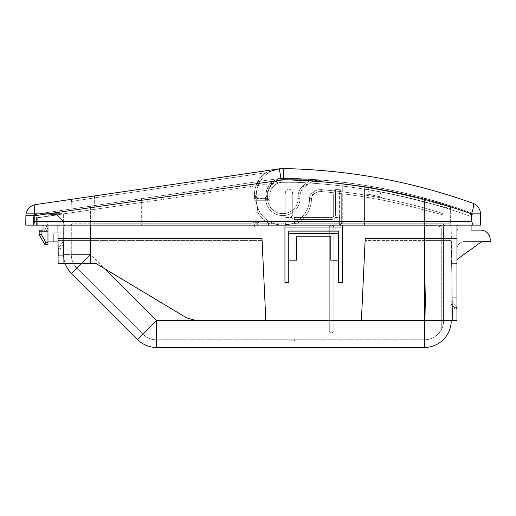 <?xml version="1.0" encoding="UTF-8"?>
<svg xmlns="http://www.w3.org/2000/svg" width="516" height="516" viewBox="0 0 516 516"><rect width="100%" height="100%" fill="white"/><g stroke="black" fill="none" stroke-linecap="round" stroke-linejoin="round"><path stroke-width="0.39" stroke-dasharray="2.58 1.94" d="M342.282 227.04L424.455 227.04L424.455 320.681L424.455 238.502L456.944 238.218L456.944 207.871L456.944 225.124L456.944 207.871L424.455 198.092L424.455 238.502L365.212 238.502L361.393 320.681L425.861 320.681L361.393 320.681L365.212 238.502L361.393 320.681L365.212 240.417L361.393 320.681L424.455 320.681L333.871 320.681L333.871 329.763L333.871 227.04A1.909 1.909 0 0 0 331.962 225.124L65.558 225.124A1.909 1.909 0 0 0 63.649 227.04L63.649 234.683A1.909 1.909 0 0 0 61.733 232.774A1.909 1.909 0 0 1 63.649 234.683A1.909 1.909 0 0 0 61.733 232.774L55.618 232.774L61.733 232.774A1.909 1.909 0 0 1 63.649 234.683L63.649 241.933L53.709 241.933L53.709 234.683A1.909 1.909 0 0 1 55.618 232.774A1.909 1.909 0 0 0 53.709 234.683A1.909 1.909 0 0 1 55.618 232.774A1.909 1.909 0 0 0 53.709 234.683L53.709 241.933L63.649 241.933L57.96 241.933M452.616 320.681L425.861 320.681L424.455 240.417L451.216 240.417L452.616 320.681L425.861 320.681L424.455 240.417L365.212 240.417L451.216 240.417L451.216 225.124L424.455 225.363L424.017 199.95L424.513 198.105L449.571 205.465A1.909 1.909 0 0 1 450.9 207.258L451.216 225.124L424.455 225.363L424.017 199.95L424.513 198.105L449.571 205.465A1.909 1.909 0 0 1 450.9 207.258L424.017 199.95L450.9 207.258L452.616 320.681L451.616 263.347L456.944 263.347L451.616 263.347L452.48 313.038L451.616 263.347L452.48 313.038L456.944 313.038L456.944 263.347L456.944 320.681L452.616 320.681L452.48 313.038L456.944 313.038L452.48 313.038L452.616 320.681L456.944 320.681L456.944 313.038L456.944 320.681L452.616 320.681L452.48 313.038L456.944 313.038L456.944 320.681L424.455 320.681L451.216 320.681L451.216 227.04A1.909 1.909 0 0 0 449.301 225.124L424.455 225.124L424.455 320.681L443.567 320.681A19.111 19.111 0 0 1 441.277 329.763C438.6 333.839 438.6 333.839 441.277 329.763C438.6 333.839 438.6 333.839 441.277 329.763C438.6 333.839 438.6 333.839 441.277 329.763C438.6 333.839 438.6 333.839 441.277 329.763A19.111 19.111 0 0 0 443.567 320.681A19.111 19.111 0 0 1 441.277 329.763A19.111 19.111 0 0 0 443.567 320.681L443.567 227.04L424.455 227.04L424.455 320.681L451.216 320.681L451.216 227.04A1.909 1.909 0 0 0 449.301 225.124L424.455 225.124L424.455 320.681L333.871 320.681L333.871 329.763C334.826 333.826 328.337 333.846 329.285 329.763L329.285 227.04L331.195 225.124L331.962 225.124L333.871 227.04A1.909 1.909 0 0 0 331.962 225.124L445.482 225.124L440.896 225.124L445.482 225.124L443.567 227.04L445.482 225.124L440.896 225.124L445.482 225.124L443.567 227.04A1.909 1.909 0 0 1 445.482 225.124L90.403 225.124L331.962 225.124L333.871 227.04L329.285 227.04A1.909 1.909 0 0 1 331.195 225.124L65.558 225.124A1.909 1.909 0 0 0 63.649 227.04L63.649 254.562A26.755 26.755 0 0 0 65.132 263.347M456.563 309.213L451.216 309.213L451.216 301.57L456.563 306.923L456.563 309.213L456.563 306.923L451.216 301.57L451.216 304.272L451.216 301.57L451.216 304.272L454.654 307.717L456.563 306.923L456.563 309.213L451.216 309.213L451.216 304.272L454.654 307.717L456.563 306.923L451.216 301.57L456.563 306.923L454.654 307.717L456.563 306.923L456.563 309.213L454.654 309.213L456.563 309.213M58.295 249.97L60.204 249.97L58.295 249.97L58.295 248.441L63.649 240.798L58.295 248.441L58.295 249.97L60.204 249.97L58.295 249.97L58.295 248.441L60.204 249.041L58.295 248.441L60.204 249.041L58.295 248.441L58.295 249.97M63.649 249.97L60.204 249.97L60.204 249.041L60.204 249.97L60.204 249.041L63.649 244.132L63.649 249.97L60.204 249.97L63.649 249.97L60.204 249.97L60.204 249.041L63.649 244.132L63.649 249.97L63.649 240.798L63.649 244.132L63.649 240.798L58.295 248.441L63.649 240.798L63.649 249.97M45.795 242.327L41.087 234.167L41.087 230.097L39.177 230.097L39.177 231.626L47.969 231.626L47.969 223.983L44.144 230.607L44.144 231.626L46.059 231.626L44.144 231.626L44.144 230.607L46.059 231.116L47.969 227.808L47.969 223.983L44.144 230.607L46.059 231.116L47.969 227.808L47.969 231.626L46.059 231.626L47.969 231.626L47.969 222.835L43.002 222.835L43.002 225.124L43.002 215.572A1.909 1.909 0 0 0 41.087 213.663L49.878 213.663A1.909 1.909 0 0 0 47.969 215.572L47.969 242.327L45.795 242.327L44.692 244.236L47.969 244.236L47.969 242.327M41.087 230.097L43.002 230.097L43.002 215.572A1.909 1.909 0 0 0 41.087 213.663L49.878 213.663A1.909 1.909 0 0 0 47.969 215.572L47.969 225.124L47.969 216.339L49.878 214.43L56.379 214.43L63.255 221.312L63.255 225.131L65.416 225.131A1.909 1.909 0 0 0 63.649 227.04L63.649 241.933L47.969 241.933L47.969 216.339L49.878 214.43L56.379 214.43L63.255 221.312L63.255 225.131L65.416 225.131A1.909 1.909 0 0 0 63.649 227.04L63.649 254.562A26.755 26.755 0 0 0 71.485 273.48L137.604 339.599L156.522 320.681L143.009 334.194L76.89 268.075L143.009 334.194A19.111 19.111 0 0 0 156.522 339.792L424.455 339.792L156.522 339.792A19.111 19.111 0 0 1 143.009 334.194L156.522 320.681L90.403 254.562L76.89 268.075A19.111 19.111 0 0 1 71.292 254.562L71.292 227.04L71.292 254.562A19.111 19.111 0 0 0 76.89 268.075A19.111 19.111 0 0 1 71.292 254.562L90.403 254.562L81.612 263.347M263.921 339.792L294.494 339.792L294.494 340.941L294.494 339.792L263.921 339.792L263.921 340.941L294.494 340.941L263.921 340.941L263.921 339.792M58.198 255.704L57.902 238.502L58.198 255.704L63.365 255.704L63.229 263.347L58.334 263.347L58.198 255.704L63.365 255.704L63.229 263.347L63.636 240.417L63.468 249.97L58.102 249.97L63.468 249.97L63.636 240.417L57.934 240.417L58.102 249.97L57.934 240.417L58.102 249.97L57.934 240.417L90.384 240.417L89.984 263.347L95.744 263.347L186.766 317.959L95.744 263.347L186.766 317.959L196.596 320.681L186.766 317.959L196.596 320.681L265.837 320.681L262.012 238.502L265.837 320.681L262.012 240.417L265.837 320.681L424.455 320.681L424.455 339.792A19.111 19.111 0 0 0 443.567 320.681A19.111 19.111 0 0 1 424.455 339.792A19.111 19.111 0 0 0 443.567 320.681L443.567 227.04L443.567 320.681A19.111 19.111 0 0 1 424.455 339.792L424.455 320.681L443.567 320.681L443.567 227.04L445.482 225.124A1.909 1.909 0 0 0 443.567 227.04L438.981 227.04L441.277 227.04L441.277 225.124L441.277 227.04L443.567 227.04L329.285 227.04L331.195 225.124A1.909 1.909 0 0 0 329.285 227.04L71.292 227.04A1.909 1.909 0 0 0 69.383 225.124L70.144 225.124A1.909 1.909 0 0 0 72.053 223.215L71.711 201.459L72.053 223.215A1.909 1.909 0 0 1 70.144 225.124L94.989 225.124L94.989 223.215L252.072 223.215A1.909 1.909 0 0 0 253.988 221.306L255.897 221.306A3.825 3.825 0 0 1 252.072 225.124A3.825 3.825 0 0 0 255.897 221.306A3.825 3.825 0 0 1 252.072 225.124A3.825 3.825 0 0 0 255.897 221.306L255.897 200.285L255.897 221.306L255.897 200.285L255.897 221.306L253.988 221.306L253.988 200.285L255.897 200.285A1.909 1.909 0 0 1 257.806 198.37L256.259 199.163A1.909 1.909 0 0 0 255.897 200.285A1.909 1.909 0 0 1 257.806 198.37L256.259 199.163A1.909 1.909 0 0 0 255.897 200.285A1.909 1.909 0 0 1 257.806 198.37L263.928 198.37L263.928 200.285L257.806 200.285L257.806 221.306L255.897 221.306A3.825 3.825 0 0 1 252.072 225.124L94.989 225.124L94.989 223.215L252.072 223.215A1.909 1.909 0 0 0 253.988 221.306L253.988 200.285A3.825 3.825 0 0 1 254.71 198.041L256.259 199.163A1.909 1.909 0 0 0 255.897 200.285A1.909 1.909 0 0 1 257.806 198.37L263.928 198.37L263.928 200.285L257.806 200.285L257.806 221.306A5.734 5.734 0 0 1 252.072 227.04L284.948 227.04M104.361 268.52L156.522 320.681L156.522 347.436L424.455 347.436L424.455 320.681L156.522 320.681L329.285 320.681L329.285 227.04L90.403 227.04L90.403 225.124L252.072 225.124L252.072 223.215L252.072 227.04L71.292 227.04A1.909 1.909 0 0 0 69.383 225.124L90.403 225.124L90.403 227.04L451.216 227.04L333.871 227.04L333.871 329.763C334.826 333.826 328.337 333.846 329.285 329.763L329.285 227.04A1.909 1.909 0 0 1 331.195 225.124A1.909 1.909 0 0 0 329.285 227.04L329.285 329.763L329.285 320.681L156.522 320.681L156.522 339.792L156.522 320.681L90.403 254.562L76.89 268.075M451.216 309.213L451.216 304.272L451.216 309.213L454.654 309.213L451.216 309.213M53.709 241.933L53.709 234.683L53.709 241.933M63.649 241.933L63.649 234.683L63.649 241.933M55.618 232.774L61.733 232.774L55.618 232.774M65.558 225.124A1.909 1.909 0 0 0 63.649 227.04L90.403 227.04L90.403 254.562L90.403 227.04L90.403 254.562L71.485 273.48M156.522 347.436A26.755 26.755 0 0 1 137.604 339.599M451.216 320.681A26.755 26.755 0 0 1 424.455 347.436M283.349 178.117A582.887 582.887 0 0 1 284.948 178.149L284.948 180.058A580.977 580.977 0 0 0 283.31 180.026L283.349 178.117A582.887 582.887 0 0 1 284.948 178.149L284.948 180.058A580.977 580.977 0 0 0 283.31 180.026L283.349 178.117A17.202 17.202 0 0 0 265.837 195.312A17.202 17.202 0 0 1 283.349 178.117A17.202 17.202 0 0 0 265.837 195.312A17.202 17.202 0 0 1 283.349 178.117M272.706 170.635L279.15 168.842C274.622 169.474 270.39 171.299 266.462 174.311A26.755 26.755 0 0 0 256.278 195.312L254.369 195.312A28.664 28.664 0 0 1 265.276 172.808L279.15 168.842C274.622 169.474 270.39 171.299 266.462 174.311A26.755 26.755 0 0 0 256.278 195.312L254.369 195.312L254.369 196.461A3.825 3.825 0 0 0 254.71 198.041L256.259 199.163A1.909 1.909 0 0 0 255.897 200.285L253.988 200.285A3.825 3.825 0 0 1 254.71 198.041A3.825 3.825 0 0 1 254.369 196.461L256.091 196.461L258 198.37L257.806 200.285L255.897 200.285L257.806 200.285L257.806 198.37L266.52 198.37L266.011 198.37L266.011 195.312A16.815 16.815 0 0 1 282.826 178.497L296.12 178.497A582.887 582.887 0 0 1 424.881 198.267L447.965 205.026A3.825 3.825 0 0 1 450.642 208.67L423.888 201.956L424.881 198.267L447.965 205.026A3.825 3.825 0 0 1 450.642 208.67L450.642 223.215A1.909 1.909 0 0 1 448.727 225.124L259.916 225.124L268.526 225.124L268.526 223.215L259.916 223.215L259.916 225.124L423.888 225.124L339.393 225.124L341.308 223.215L341.308 195.242L341.308 223.215L341.308 195.242L341.308 223.215L450.642 223.215A1.909 1.909 0 0 1 448.727 225.124L423.888 225.124L423.888 223.215L297.126 223.215L283.361 225.124L423.888 225.124L423.888 223.215L423.888 225.124L423.888 223.215L297.126 223.215L282.246 225.124L268.526 223.215L259.916 223.215A1.909 1.909 0 0 1 258.006 221.306L256.097 221.306A3.825 3.825 0 0 0 259.916 225.124A3.825 3.825 0 0 1 256.097 221.306A3.825 3.825 0 0 0 259.916 225.124A3.825 3.825 0 0 1 256.097 221.306L256.097 200.285L256.097 221.306L256.097 200.285L256.097 221.306L258.006 221.306L258.006 212.715L256.117 199.989A26.755 26.755 0 0 0 283.632 225.111A26.755 26.755 0 0 0 309.581 198.37A26.755 26.755 0 0 1 283.632 225.111A26.755 26.755 0 0 1 256.117 199.989L256.097 200.285A1.909 1.909 0 0 1 258.006 198.37L266.52 198.37L269.829 200.285L258.006 200.285L258.006 198.37L256.278 196.461A1.909 1.909 0 0 0 258.194 198.37L258.194 198.37A1.909 1.909 0 0 1 256.278 196.461A1.909 1.909 0 0 0 258.194 198.37A1.909 1.909 0 0 1 256.278 196.461L256.278 195.312L256.278 196.461L254.71 198.041L256.091 196.461L254.369 196.461L254.369 195.312A28.664 28.664 0 0 1 265.276 172.808L279.15 168.842A11.468 0.348 -98.3 0 1 281.136 179.987L283.665 179.826C348.803 181.148 411.439 192.5 471.572 213.876L480.512 213.876A11.468 11.468 0 0 0 472.92 203.285C412.329 181.49 349.197 169.912 283.516 168.564A11.468 0.348 -89 0 1 283.665 179.826M471.089 230.097L480.648 230.097A9.552 9.552 0 0 1 490.2 239.65L490.2 241.565L464.594 241.565L481.789 241.565L456.944 259.529L481.789 241.565L456.944 259.529L456.944 249.209L456.944 259.529L481.789 241.565L456.944 259.529L456.944 249.209A7.643 7.643 0 0 1 464.594 241.565A7.643 7.643 0 0 0 456.944 249.209A7.643 7.643 0 0 1 464.594 241.565A7.643 7.643 0 0 0 456.944 249.209L456.944 207.871A582.887 582.887 0 0 1 470.476 212.56A3.825 3.825 0 0 1 472.998 216.152L470.018 216.152A3.825 0.793 -70.2 0 0 470.476 212.56A3.825 3.825 0 0 1 472.998 216.152L472.998 225.124L472.998 216.152L470.018 216.152C435.962 203.91 400.816 194.887 364.567 189.088L364.56 225.124L36.423 225.124L36.423 217.855L33.443 217.855L33.443 225.124L37.268 225.124L37.268 217.855L57.902 214.83L57.902 210.967L36.713 214.076A3.825 3.825 0 0 0 33.443 217.855L33.443 225.124L37.268 225.124L37.268 217.855L57.902 214.83L57.902 210.967L36.713 214.076A3.825 3.825 0 0 0 33.443 217.855A3.825 3.825 0 0 1 36.713 214.076L281.923 178.091A582.887 582.887 -90 0 1 364.947 185.347C401.222 191.191 436.401 200.26 470.476 212.56A582.887 582.887 0 0 0 456.944 207.871L424.455 198.092A582.887 582.887 -90 0 0 342.282 182.174L342.282 282.471L338.457 282.471L338.457 231.052L288.767 231.052L338.457 231.052L338.457 282.471L338.457 231.052L288.767 231.052L288.767 282.471L284.948 282.471L284.948 178.149A582.887 582.887 -90 0 0 281.923 178.091A582.887 582.887 90 0 1 364.947 185.347C401.222 191.191 436.401 200.26 470.476 212.56A3.825 3.825 0 0 1 472.998 216.152L472.998 225.124L458.859 225.124A1.909 1.909 0 0 0 456.944 227.04A1.909 1.909 0 0 1 458.859 225.124A1.909 1.909 0 0 0 456.944 227.04L456.944 228.182A1.909 1.909 0 0 0 458.859 230.097A1.909 1.909 0 0 1 456.944 228.182L456.944 227.04A1.909 1.909 0 0 1 458.859 225.124L471.089 225.124L471.089 230.097L458.859 230.097A1.909 1.909 0 0 1 456.944 228.182A1.909 1.909 0 0 0 458.859 230.097L471.089 230.097L471.089 225.124L458.859 225.124L471.089 225.124L471.089 230.097L458.859 230.097L471.089 230.097L471.089 225.124L472.998 225.124L470.018 225.124L470.018 216.152C435.962 203.91 400.816 194.887 364.567 189.088L364.56 189.159A579.068 579.068 90 0 0 282.175 181.916L281.923 178.091L57.902 210.967L57.902 225.124L37.268 225.124L57.902 225.124L57.902 214.83L57.902 225.124L33.443 225.124L33.443 217.855A3.825 3.825 0 0 1 36.713 214.076L281.923 178.091L282.175 181.916L142.1 202.472L141.545 198.692A3.825 0.426 81.7 0 0 141.668 202.472L36.423 217.855A3.825 0.832 81.7 0 1 36.713 214.076L37.268 217.855L33.443 217.855L37.268 217.855L36.713 214.076A3.825 3.825 0 0 0 33.443 217.855A3.825 3.825 0 0 1 36.713 214.076A3.825 0.832 -98.3 0 0 36.423 217.855L33.443 217.855L33.443 225.124L141.668 225.124L141.668 202.472A3.825 0.426 -98.3 0 1 141.545 198.692L142.1 202.472L142.1 225.124L470.018 225.124L470.018 216.152A3.825 0.793 109.8 0 0 470.476 212.56A3.825 3.825 0 0 1 472.998 216.152L472.998 225.124L364.56 225.124L364.56 189.159A579.068 579.068 -90 0 0 282.175 181.916L142.1 202.472L142.1 225.124L141.668 225.124L141.668 202.472L36.423 217.855L36.423 225.124L33.443 225.124M25.8 221.306L25.8 225.124L26.877 225.124L27.084 213.527A1.148 1.148 0 0 0 27.619 213.663A1.148 1.148 0 0 1 27.084 213.527L26.535 212.134L25.897 215.707A11.468 11.468 0 0 1 35.701 204.568A11.468 11.468 0 0 0 25.897 215.707L25.8 221.306L25.897 215.707L26.535 212.134L27.084 213.527L26.877 225.124L25.8 225.124L25.877 216.965M43.002 230.097L39.177 230.097L43.002 230.097L43.002 222.835L47.969 222.835L47.969 231.626L39.177 231.626L39.177 230.097L39.177 234.683L44.692 244.236M481.789 241.565L464.594 241.565L481.789 241.565M288.767 260.174L288.767 231.052L288.767 260.174L296.416 260.174L296.416 236.786L330.814 236.786L330.814 260.174L330.814 236.786L296.416 236.786L296.416 260.174L296.416 236.786L330.814 236.786L330.814 260.174L338.457 260.174M90.816 263.347L63.229 263.347L63.636 240.417L63.468 249.97L58.102 249.97L63.468 249.97L63.636 240.417L57.934 240.417L63.636 240.417L63.636 227.04L63.636 240.417L90.384 240.417L89.984 263.347L58.334 263.347L90.816 263.347L90.39 238.502L262.012 238.502L265.837 320.681L262.012 240.417L265.837 320.681L196.596 320.681L361.393 320.681M456.944 320.681L456.944 238.218M41.087 234.167L39.177 234.683M27.619 213.663L61.72 213.663L27.619 213.663M63.636 215.572L63.636 223.215L63.636 215.572A1.909 1.909 0 0 0 61.72 213.663A1.909 1.909 0 0 1 63.636 215.572M456.944 297.751L452.216 297.751L452.416 309.213L452.216 297.751L452.416 309.213L452.216 297.751L456.944 297.751L456.944 309.213L452.416 309.213L456.944 309.213L456.944 297.751L452.216 297.751L456.944 297.751L456.944 309.213L452.416 309.213L456.944 309.213L456.944 297.751M71.292 254.562L90.403 254.562L63.649 254.562L90.403 254.562L90.403 225.124L65.545 225.124A1.909 1.909 0 0 1 63.636 223.215A1.909 1.909 0 0 0 65.545 225.124A1.909 1.909 0 0 0 63.636 227.04A1.909 1.909 0 0 1 65.545 225.124A1.909 1.909 0 0 0 63.636 227.04A1.909 1.909 0 0 1 65.545 225.124L90.39 225.124L90.39 206.2L57.902 210.967L58.334 263.347M63.636 240.417L63.229 263.347L63.636 240.417M284.948 225.124L284.948 178.149A582.887 582.887 90 0 0 281.923 178.091L90.39 206.2L90.39 238.502L57.902 238.502L57.902 225.124L26.877 225.124M25.8 225.124L33.482 225.124L34.746 221.306L34.843 215.707L281.136 179.987M94.305 195.964L69.525 199.602M94.583 197.854L71.711 201.459L94.583 197.854L94.989 221.106L72.053 221.306L94.989 221.106L94.989 223.215L72.053 223.215A1.909 1.909 0 0 1 70.144 225.124A1.909 1.909 0 0 0 72.053 223.215L94.989 223.215L94.583 197.854L265.276 172.808L266.462 174.311A26.755 26.755 0 0 0 256.278 195.312A26.755 26.755 0 0 1 266.462 174.311L265.276 172.808L94.583 197.854M472.92 203.285A11.468 2.316 -70.3 0 1 471.572 213.876L471.701 221.306L34.746 221.306M471.701 221.306L472.966 225.124L33.482 225.124M472.966 225.124L480.648 225.124M480.648 221.306L480.512 213.876M364.567 189.088L364.947 185.347L364.567 189.088M265.837 196.461A1.909 1.909 0 0 1 263.928 198.37A1.909 1.909 0 0 0 265.837 196.461L265.837 195.312L265.837 196.461A1.909 1.909 0 0 1 263.928 198.37A1.909 1.909 0 0 0 265.837 196.461L267.746 196.461A3.825 3.825 0 0 1 263.928 200.285A3.825 3.825 0 0 0 267.746 196.461L265.837 196.461M424.455 225.124L424.455 198.092A582.887 582.887 90 0 0 342.282 182.174L342.282 184.102A580.977 580.977 0 0 1 424.017 199.95A580.977 580.977 0 0 0 342.282 184.102L342.282 282.471L338.457 282.471L342.282 282.471L342.282 225.124M288.767 282.471L284.948 282.471L288.767 282.471M380.505 194.171L369.037 194.171L380.505 194.171L369.037 194.171L380.505 194.171L381.234 188.192L368.011 185.85L381.234 188.192L368.011 185.85L381.234 188.192L380.505 194.171M456.944 228.182L456.944 227.04L456.944 228.182M456.944 263.347L451.616 263.347L456.944 263.347M57.902 238.502L57.902 225.124M63.649 227.04L90.403 227.04L90.384 240.417L262.012 240.417L90.384 240.417L90.39 227.04L63.636 227.04A1.909 1.909 0 0 1 65.545 225.124M342.282 182.174A582.887 582.887 0 0 1 424.513 198.105A582.887 582.887 0 0 0 342.282 182.174A582.887 582.887 0 0 1 424.513 198.105A582.887 582.887 0 0 0 342.282 182.174M369.037 194.171L368.011 185.85L369.037 194.171M423.888 209.877L442.992 214.888A1.909 1.909 0 0 0 441.651 213.063L424.391 208.032L423.888 209.877L442.992 214.888L442.992 223.215A1.909 1.909 0 0 0 444.908 225.124A1.909 1.909 0 0 1 442.992 223.215L442.992 214.888A1.909 1.909 0 0 0 441.651 213.063L424.391 208.032L423.888 209.877L423.888 223.215L423.888 201.956L424.881 198.267A582.887 582.887 0 0 0 296.12 178.497L296.042 182.316L282.826 182.316A12.997 12.997 0 0 0 269.829 195.312L269.829 200.285L256.097 200.285A1.909 1.909 0 0 1 258.006 198.37A1.909 1.909 0 0 0 256.097 200.285A1.909 1.909 0 0 1 258.006 198.37L258.006 221.306L258.006 212.715L256.097 212.715L258.006 212.715L256.11 200.04L258.006 200.285L258.006 221.306L256.097 221.306A3.825 3.825 0 0 0 259.916 225.124L287.031 225.124A1.909 1.909 0 0 1 285.122 223.215L285.122 195.242C285.238 191.868 285.877 190.011 287.031 189.656L287.031 221.306L341.308 221.306L339.393 221.306L339.393 217.481L341.308 217.816L335.058 217.481A3.825 3.825 0 0 1 331.749 219.39L294.675 219.39A3.825 3.825 0 0 1 291.366 217.481L287.031 217.481L287.031 225.124L285.122 223.215A1.909 1.909 0 0 0 287.031 225.124L339.393 225.124A1.909 1.909 0 0 0 341.308 223.215L423.888 223.215L423.888 201.956A579.068 579.068 0 0 0 296.042 182.316L282.826 182.316A12.997 12.997 0 0 0 269.829 195.312L269.829 200.285L266.011 198.37L266.011 195.312A16.815 16.815 0 0 1 282.826 178.497L296.12 178.497A582.887 582.887 0 0 1 322.326 180.149L296.12 178.497L296.042 182.316A579.068 579.068 0 0 1 423.888 201.956L450.642 208.67L450.642 223.215L423.888 223.215L442.992 223.215A1.909 1.909 0 0 0 444.908 225.124A1.909 1.909 0 0 1 442.992 223.215L423.888 223.215L423.888 209.877A571.425 571.425 0 0 0 321.352 191.571L321.513 189.669A11.468 11.468 0 0 0 313.167 192.307L311.632 193.597A5.734 5.734 0 0 0 309.581 197.989L309.581 198.37L309.581 197.989A5.734 5.734 0 0 1 311.632 193.597L313.167 192.307L314.392 193.771A9.552 9.552 0 0 1 321.352 191.571L321.513 189.669A11.468 11.468 0 0 0 313.167 192.307L314.392 193.771A9.552 9.552 0 0 1 321.352 191.571A571.425 571.425 0 0 1 423.888 209.877M291.366 217.481L291.746 217.378L290.85 214.92L290.85 189.656L287.031 189.656L287.031 217.481L285.122 217.816L291.746 217.378L290.85 214.92L290.85 189.656C292.004 190.011 292.643 191.868 292.765 195.242L292.765 215.572A1.909 1.909 0 0 0 294.675 217.481L331.749 217.481A1.909 1.909 0 0 0 333.297 216.694L335.058 217.481A3.825 3.825 0 0 1 331.749 219.39L294.675 219.39A3.825 3.825 0 0 1 291.366 217.481M256.097 221.306L258.006 221.306A1.909 1.909 0 0 0 259.916 223.215A1.909 1.909 0 0 1 258.006 221.306A1.909 1.909 0 0 0 259.916 223.215L285.122 223.215L285.122 195.242C285.238 191.868 285.877 190.011 287.031 189.656L290.85 189.656C292.004 190.011 292.643 191.868 292.765 195.242L292.765 215.572L293.127 216.694A1.909 1.909 0 0 0 294.675 217.481L331.749 217.481A1.909 1.909 0 0 0 333.659 215.572A1.909 0.651 180 0 1 335.574 214.92L334.678 217.378L339.393 217.481L339.393 189.656C340.547 190.011 341.186 191.868 341.308 195.242C341.186 191.868 340.547 190.011 339.393 189.656L335.574 189.656L335.574 214.92L334.678 217.378L333.297 216.694L333.659 215.572L333.659 195.242C333.781 191.868 334.42 190.011 335.574 189.656L335.574 214.92A1.909 0.651 -0 0 0 333.659 215.572L333.659 195.242L333.659 215.572L333.297 216.694A1.909 1.909 0 0 1 331.749 217.481A1.909 1.909 0 0 0 333.659 215.572L333.659 195.242C333.781 191.868 334.42 190.011 335.574 189.656L339.393 189.656L339.393 225.124L341.308 223.215M293.127 216.694L291.746 217.378L293.127 216.694A1.909 1.909 0 0 0 294.675 217.481L294.675 219.39L294.675 217.481L331.749 217.481L294.675 217.481A1.909 1.909 0 0 1 292.765 215.572A1.909 0.651 180 0 0 290.85 214.92A1.909 0.651 0 0 1 292.765 215.572L293.127 216.694M322.326 180.149L296.12 178.497L282.826 178.497A16.815 16.815 0 0 0 266.011 195.312A16.815 16.815 0 0 1 282.826 178.497A16.815 16.815 0 0 0 266.011 195.312L266.011 198.37L266.011 195.312A16.815 16.815 0 0 1 282.826 178.497L296.12 178.497A582.887 582.887 0 0 1 322.326 180.149L311.445 182.135A21.021 21.021 0 0 0 307.02 184.986A21.021 21.021 0 0 1 322.326 180.149L311.445 182.135A21.021 21.021 0 0 0 307.02 184.986L304.124 187.418A11.468 11.468 0 0 0 300.028 196.203L300.028 198.37A17.202 17.202 0 0 1 282.826 215.572A17.202 17.202 0 0 1 265.624 198.37L267.54 198.37L266.011 198.37L266.011 195.312L266.011 198.37L267.54 198.37L265.624 198.37A17.202 17.202 0 0 0 282.826 215.572A17.202 17.202 0 0 0 300.028 198.37L300.028 196.203A11.468 11.468 0 0 1 304.124 187.418L307.02 184.986A21.021 21.021 0 0 1 322.326 180.149L310.619 180.413L311.445 182.135L310.619 180.413L322.326 180.149A582.887 582.887 0 0 0 296.12 178.497A582.887 582.887 0 0 1 424.881 198.267A582.887 582.887 0 0 0 296.12 178.497A582.887 582.887 0 0 1 322.326 180.149L316.992 180.368L322.326 180.149M367.121 185.734L382.44 188.463L367.121 185.734A1.148 1.148 -80.7 0 1 368.082 186.869L381.072 189.591L368.082 186.869A1.148 1.148 -80.7 0 0 367.121 185.734L368.082 186.869L367.121 185.734M268.526 225.124L282.284 225.124L268.526 223.215L268.526 225.124M296.1 179.645L296.12 178.497L296.1 179.645L282.826 179.645L282.826 178.497L282.826 179.645A15.674 15.674 0 0 0 267.153 195.312L266.011 195.312A16.815 16.815 0 0 1 282.826 178.497L282.826 182.316L282.826 178.497L282.826 179.645L312.419 179.645A22.936 22.936 0 0 0 305.795 183.522L307.02 184.986L304.124 187.418A11.468 11.468 0 0 0 300.028 196.203L300.028 198.37A17.202 17.202 0 0 1 282.826 215.572A17.202 17.202 0 0 1 265.624 198.37A17.202 17.202 0 0 0 282.826 215.572A17.202 17.202 0 0 0 300.028 198.37L300.028 196.203A11.468 11.468 0 0 1 304.124 187.418L307.02 184.986L305.795 183.522A22.936 22.936 0 0 1 310.619 180.413A581.745 581.745 0 0 0 296.1 179.645L282.826 179.645A15.674 15.674 0 0 0 267.153 195.312L267.153 198.37L267.153 195.312A15.674 15.674 0 0 1 282.826 179.645L312.419 179.645A22.936 22.936 0 0 0 305.795 183.522L302.892 185.954L305.795 183.522L307.02 184.986L305.795 183.522A22.936 22.936 0 0 1 310.619 180.413A581.745 581.745 0 0 0 296.1 179.645M313.019 179.426L312.419 179.645L313.019 179.426M259.916 225.124L259.916 223.215L259.916 225.124L259.916 223.215L285.122 223.215L287.031 225.124L287.031 221.306L339.393 221.306L339.393 225.124M297.126 223.215L297.126 225.124L297.126 223.215A28.664 28.664 0 0 0 311.49 198.37L311.49 197.989A3.825 3.825 0 0 1 312.857 195.061L314.392 193.771L312.857 195.061L311.632 193.597L312.857 195.061A3.825 3.825 0 0 0 311.49 197.989L309.581 197.989L311.49 197.989L311.49 198.37L309.581 198.37L311.49 198.37A28.664 28.664 0 0 1 297.126 223.215M381.846 198.08L366.908 195.383L381.846 198.08L366.908 195.383L381.846 198.08L380.937 196.951L368.082 194.229L381.072 196.983L368.082 194.229L381.072 196.983L381.84 198.08M292.765 215.572L292.765 195.242L292.765 215.572M424.391 208.032A573.334 573.334 0 0 0 321.513 189.669A573.334 573.334 0 0 1 424.391 208.032A573.334 573.334 0 0 0 321.513 189.669A573.334 573.334 0 0 1 424.391 208.032M454.654 309.213L454.654 307.717L451.216 304.272L454.654 307.717L454.654 309.213M63.649 244.132L60.204 249.041L63.649 244.132M46.059 231.626L46.059 231.116L46.059 231.626M441.277 329.763L441.277 225.124L441.277 329.763M69.383 225.124A1.909 1.909 0 0 1 71.292 227.04A1.909 1.909 0 0 0 69.383 225.124M90.39 225.124L90.403 227.04L63.636 227.04M288.767 233.574L338.457 233.574M288.767 231.116L338.457 231.116M288.767 231.078L338.457 231.078M25.897 215.707L34.843 215.707A11.468 2.464 -98.3 0 1 35.701 204.568M470.476 212.56A3.825 3.825 0 0 1 472.998 216.152A3.825 3.825 0 0 0 470.476 212.56M252.072 225.124L252.072 227.04A5.734 5.734 0 0 0 257.806 221.306L255.897 221.306M424.455 240.417L424.455 225.363L424.455 240.417M267.746 195.312L267.746 196.461L267.746 195.312L265.837 195.312L267.746 195.312A15.287 15.287 0 0 1 283.31 180.026A15.287 15.287 0 0 0 267.746 195.312M142.1 202.472L141.668 202.472L142.1 202.472M258.006 212.715A28.664 28.664 0 0 0 268.526 223.215A28.664 28.664 0 0 1 258.006 212.715M331.749 217.481L331.749 219.39L331.749 217.481A1.909 1.909 0 0 0 333.297 216.694M285.122 221.306L287.031 221.306L285.122 221.306M304.124 187.418L302.892 185.954A13.377 13.377 0 0 0 298.113 196.203A13.377 13.377 0 0 1 302.892 185.954L305.795 183.522L302.892 185.954L304.124 187.418A11.468 11.468 0 0 0 300.028 196.203L298.113 196.203L300.028 196.203L298.113 196.203L298.113 198.37L298.113 196.203A13.377 13.377 0 0 1 302.892 185.954A13.377 13.377 0 0 0 298.113 196.203L300.028 196.203M298.113 198.37L300.028 198.37L298.113 198.37L298.113 196.203L298.113 198.37L300.028 198.37L298.113 198.37A15.287 15.287 0 0 1 282.826 213.663A15.287 15.287 0 0 1 267.54 198.37A15.287 15.287 0 0 0 282.826 213.663A15.287 15.287 0 0 0 298.113 198.37A15.287 15.287 0 0 1 282.826 213.663A15.287 15.287 0 0 1 267.54 198.37A15.287 15.287 0 0 0 282.826 213.663A15.287 15.287 0 0 0 298.113 198.37M267.153 195.312L266.011 195.312L267.153 195.312A15.674 15.674 0 0 1 282.826 179.645L282.826 178.497A16.815 16.815 0 0 0 266.011 195.312L267.153 195.312M265.624 198.37A17.202 17.202 0 0 0 282.826 215.572A17.202 17.202 0 0 0 300.028 198.37A17.202 17.202 0 0 1 282.826 215.572A17.202 17.202 0 0 1 265.624 198.37M368.218 194.255A1.148 1.122 99.5 0 1 366.908 195.383A1.148 1.122 99.5 0 0 368.218 194.255M381.072 189.591L382.44 188.463L381.072 189.591L382.44 188.463L381.072 189.591L381.072 196.983L382.001 198.112L381.072 196.983L381.072 189.591M438.981 227.04L438.981 333.104L438.981 227.04L440.896 225.124L438.981 227.04M368.082 194.229L366.747 195.358L368.082 194.229L368.082 186.869L368.082 194.229"/><path stroke-width="0.77" d="M57.96 241.933L47.969 241.933L47.969 225.124L47.969 242.327L45.795 242.327L44.692 244.236L47.969 244.236L47.969 242.327M81.612 263.347L71.485 273.48A26.755 26.755 0 0 1 65.132 263.347M424.455 225.124L424.455 238.502L365.212 238.502L361.393 320.681L156.522 320.681L137.604 339.599L71.485 273.48M104.361 268.52L156.522 320.681L156.522 347.436A26.755 26.755 0 0 1 137.604 339.599M156.522 347.436L424.455 347.436A26.755 26.755 0 0 0 451.216 320.681M196.596 320.681L186.766 317.959L95.744 263.347L90.816 263.347L90.39 238.502L262.012 238.502L265.837 320.681L196.596 320.681M452.616 320.681L456.944 320.681L456.944 225.124L456.944 259.529L481.789 241.565L490.2 241.565L490.2 239.65A9.552 9.552 0 0 0 480.648 230.097L471.089 230.097L471.089 225.124L471.089 230.097M25.8 225.124L25.8 221.306L25.8 225.124L33.482 225.124L34.746 221.306L34.843 215.707L283.665 179.826C348.803 181.148 411.439 192.5 471.572 213.876L480.512 213.876A11.468 11.468 0 0 0 472.92 203.285C412.329 181.49 349.197 169.912 283.516 168.564L279.15 168.842L35.701 204.568A11.468 11.468 0 0 0 25.897 215.707L25.8 221.306M25.877 216.965L25.897 215.707L34.843 215.707A11.468 2.464 81.7 0 1 35.701 204.568A11.468 11.468 0 0 0 25.897 215.707M361.393 320.681L424.455 320.681L424.455 238.502L456.944 238.218M424.455 347.436L424.455 320.681L456.944 320.681M45.795 242.327L41.087 234.167L41.087 230.097L39.177 230.097L39.177 234.683L44.692 244.236M41.087 234.167L39.177 234.683M57.902 225.124L58.198 255.704M43.002 230.097L43.002 225.124L43.002 230.097L41.087 230.097M26.877 225.124L33.443 225.124M94.305 195.964L94.583 197.854L94.305 195.964L69.525 199.602L279.15 168.842A11.468 0.348 81.7 0 1 281.136 179.987M69.525 199.602A1.909 1.909 0 0 1 71.711 201.459A1.909 1.909 0 0 0 69.525 199.602L35.701 204.568M283.665 179.826A11.468 0.348 91 0 0 283.516 168.564L279.15 168.842L272.706 170.635M471.701 221.306L472.966 225.124L480.648 225.124L480.512 213.876A11.468 11.468 0 0 0 472.92 203.285A11.468 2.316 109.7 0 1 471.572 213.876L471.701 221.306L34.746 221.306M472.966 225.124L33.482 225.124M288.767 231.078L288.767 260.174L296.416 260.174L296.416 236.786L330.814 236.786L330.814 260.174L338.457 260.174L338.457 231.052L288.767 231.052L338.457 231.078M342.282 225.124L342.282 282.471L338.457 282.471L338.457 260.174M288.767 260.174L288.767 282.471L284.948 282.471L284.948 225.124M58.334 263.347L90.816 263.347M57.902 238.502L90.39 238.502L90.39 225.124M480.648 225.124L480.648 221.306M339.393 225.124A1.909 1.909 0 0 0 341.308 223.215M284.948 227.04L342.282 227.04M288.767 233.574L338.457 233.574M288.767 231.116L338.457 231.116"/></g></svg>
